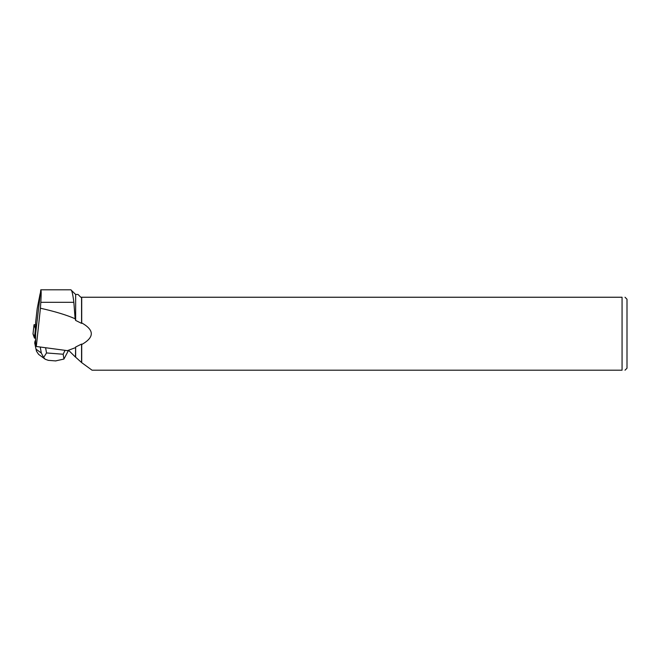 <?xml version="1.0" encoding="UTF-8"?>
<svg xmlns="http://www.w3.org/2000/svg" width="660" height="660" viewBox="0 0 660 660"><rect width="100%" height="100%" fill="white"/><g stroke="black" fill="none" stroke-linecap="round" stroke-linejoin="round"><path stroke-width="0.99" d="M35.607 324.662L34.039 324.703L35.458 328.771L36.143 329.043M34.039 324.703L33 333.96L35.607 338.423L34.411 338.011L33 333.96L34.039 324.703M81.559 297.239L81.559 323.367L75.644 320.422L75.644 294.451L78.012 294.451L80.8 297.239L81.708 297.239L81.708 322.897C94.496 330.115 94.496 337.326 81.708 344.545L81.559 344.075L75.644 347.012L75.446 357.093L69.184 350.889L36.316 346.492L35.607 342.961L35.607 333.778L40.78 289.806C41.291 289.996 41.3 294.162 40.821 302.313L40.417 308.22C54.97 311.487 66.536 314.993 75.124 318.747L73.846 302.313L40.821 302.313M36.25 328.078L35.607 326.238L35.607 322.567L37.142 309.061M40.78 289.806L70.843 289.806L75.644 294.451M81.708 344.545L81.708 362.662L75.644 357.192L75.644 347.012M81.708 297.239L622.066 297.239L622.066 370.194L92.053 370.194L81.708 362.662M81.559 323.367L81.708 322.897M81.559 344.075L81.559 362.464M70.843 289.806C71.841 290.012 72.847 294.178 73.846 302.313M75.644 320.422L75.124 318.747M625.004 297.239L627 299.236L627 368.206L625.004 370.194M622.066 297.239C625.936 297.239 625.936 297.239 622.066 297.239M622.066 370.194C625.928 370.194 625.928 370.194 622.066 370.194M75.446 347.671L67.262 350.691M36.316 346.492L40.417 308.22M37.175 308.74L40.136 293.65M44.929 359.015L38.593 354.37L36.539 351.277L36.003 349.14L41.308 353.034L43.626 357.497L45.251 359.279L48.378 360.352M45.598 347.754L46.53 352.951L43.626 357.497M55.564 360.913L63.929 359.065L63.17 354.238L65.026 350.386M63.929 359.065L68.302 350.798M35.764 343.72L34.7 342.936L35.607 339.587M35.607 342.136L34.848 341.575M36.003 349.14L34.7 342.936M35.78 328.936L34.741 338.167M34.411 338.011L35.458 328.771M46.53 352.951L63.17 354.238M41.308 353.034L40.235 347.028M35.607 322.567L37.158 308.88M55.91 360.938L48.163 360.335"/></g></svg>
